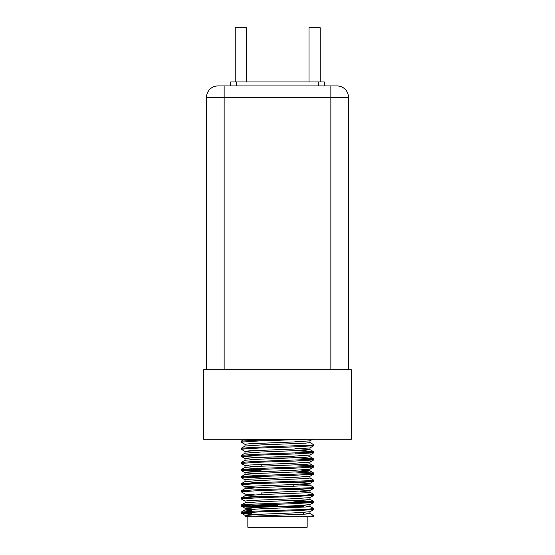 <?xml version="1.0" encoding="UTF-8"?>
<svg xmlns="http://www.w3.org/2000/svg" width="555" height="555" viewBox="0 0 555 555"><rect width="100%" height="100%" fill="white"/><g stroke="black" fill="none" stroke-linecap="round" stroke-linejoin="round"><path stroke-width="0.83" d="M203.713 439.276L351.287 439.276L351.287 369.741L203.713 369.741L203.713 439.276M307.158 516.185L307.158 527.25L247.842 527.25L247.842 516.185L245.012 516.185L313.825 516.185L313.825 515.72L310.765 516.185M277.5 505.681L252.241 505.681M282.96 439.276L253.975 440.233L241.217 441.169L241.217 442.162L245.067 444.388M306.984 439.276L259.338 440.927L241.175 442.113M309.933 442.495L313.825 444.77L311.903 445.131L253.378 447.351L241.217 448.267L241.217 449.259L245.067 451.479L254.322 452.311M313.825 444.77L313.783 445.707L295.662 446.837L259.338 448.024L241.175 449.203M296.682 450.715L313.783 451.812L311.674 452.249L252.386 454.489L241.217 455.364L241.217 456.356L261.183 457.542M302.607 452.79L313.825 451.867L313.783 452.804L295.662 453.935L259.338 455.121L241.175 456.3M297.39 457.785L313.783 458.909L311.133 459.394L252.865 461.566L241.217 462.454L241.217 463.446L245.067 465.673L254.322 466.498M313.825 458.964L313.783 459.901L295.662 461.032L259.338 462.211L241.175 463.397M296.641 464.91L313.783 466.006L311.05 466.491L253.573 468.628L241.217 469.551L241.217 470.543L258.318 471.639M309.933 463.779L313.783 466.006L313.783 466.998L295.662 468.129L246.038 469.898L241.175 470.487M293.817 471.91L313.783 473.096L296.654 472.007L313.783 473.096L311.73 473.526L253.226 475.739L241.217 476.648L241.217 477.64L245.067 479.86L241.217 477.64M300.678 470.043L309.933 470.876L313.783 473.096L313.783 474.088L295.662 475.219L246.038 476.995L241.175 477.584M309.933 477.973L313.825 480.248L311.882 480.609L254.225 482.801L241.217 483.745L241.217 484.73L245.067 486.957L254.322 487.783M313.825 480.248L313.783 481.185L295.662 482.316L259.338 483.495L241.175 484.681M300.678 484.238L309.933 485.063L313.825 487.346L311.473 487.741L252.747 489.947L241.217 490.835L241.217 491.827L245.067 494.054L254.322 494.88M313.825 487.346L313.783 488.282L295.662 489.413L259.338 490.592L241.175 491.779M313.783 494.38L302.26 495.372L254.162 496.989L241.217 497.932L241.217 498.924L245.067 501.144L241.217 498.924M313.825 494.436L313.783 495.372L295.662 496.503L259.338 497.689L241.175 498.869M296.647 500.381L313.783 501.477L296.647 500.381L313.783 501.477L310.918 501.977L251.581 504.19L241.217 505.022L241.217 506.014L251.533 506.847M293.817 501.172L310.973 501.977L293.817 501.172M309.933 499.257L313.783 501.477L313.783 502.469L295.662 503.6L246.038 505.376L241.175 505.966M300.678 505.522L309.933 506.347L313.825 508.63L302.579 509.552L252.823 511.231L241.217 512.119L241.217 513.111L251.533 513.944M311.875 508.99L313.825 508.63L313.783 509.566L295.662 510.697L259.338 511.877L241.175 513.063M258.318 464.542L261.183 464.639M244.013 470.05L261.183 470.848M244.013 477.14L261.183 477.945M313.783 488.282L309.933 490.502L313.783 488.282L309.933 490.502L261.183 493.02M241.182 513.042L244.02 512.619L251.533 513.056M303.467 512.771L309.933 513.444L313.825 515.72M297.209 505.681L302.759 505.681L297.209 505.681M312.645 439.276L309.933 440.837L293.741 441.96L249.368 443.736L245.012 444.326L245.012 446.102M313.783 445.707L309.933 447.934L293.741 449.057L249.368 450.833L245.067 451.479M313.783 452.804L309.933 455.031L293.741 456.154L249.368 457.924L245.012 458.52L245.012 460.289M241.217 456.356L245.067 458.576L241.217 456.356L245.067 458.576L254.322 459.401M313.783 459.901L309.933 462.121L313.783 459.901L309.933 462.121L293.741 463.245L249.368 465.021L245.012 465.61L245.012 467.386L245.012 465.61M309.933 469.218L313.783 466.998L309.933 469.218L293.741 470.342L249.368 472.118L245.067 472.763L254.322 473.595M313.783 474.088L309.933 476.315L313.783 474.088L309.933 476.315L293.741 477.439L249.368 479.208L245.012 479.804L245.012 481.573L258.332 482.649M296.682 482.281L309.988 483.349L309.988 485.125L305.632 485.715L261.259 487.491L245.012 488.671L245.067 486.957M313.783 481.185L309.933 483.405L293.741 484.536L249.368 486.305L245.012 486.895L245.012 488.671L245.012 486.895M296.682 489.378L309.988 490.447L309.988 492.216L305.632 492.812L261.259 494.581L245.067 495.705L241.217 497.932M245.012 495.768L245.012 493.992L245.012 495.768L258.366 496.836L245.012 495.768L245.067 494.054M313.783 495.372L309.933 497.599L293.741 498.723L249.368 500.499L245.012 501.089L245.067 502.802L241.217 505.022M309.933 506.347L313.783 508.574L309.988 506.41L309.988 504.634L293.741 505.82L245.803 507.943M241.217 506.014L245.067 508.241L251.533 508.914M309.933 513.444L309.988 511.731L293.741 512.91L249.368 514.686L245.012 515.276L245.012 516.185M245.067 515.338L241.217 513.111L245.067 515.338L251.533 516.011M245.983 439.276L258.346 440.073L241.217 441.169L245.067 438.95M295.309 441.433L300.678 441.669M309.988 440.781L309.988 442.557L305.632 443.147L261.259 444.916L245.067 446.04L241.175 448.322M300.678 448.759L309.933 449.592L295.309 448.523L309.933 449.592L305.632 450.237L261.259 452.013L245.012 453.199L245.012 451.423M313.783 458.909L309.933 456.689L313.783 458.909L296.641 457.813L313.783 458.909L309.933 456.689L305.632 457.334L261.259 459.11L245.067 460.234L241.217 462.454M309.988 462.065L309.988 463.841L305.632 464.431L261.259 466.207L245.012 467.386M309.933 470.876L313.783 473.096L309.933 470.876L305.632 471.528L261.259 473.297L245.067 474.421L241.217 476.648M309.988 476.252L309.988 478.028L305.632 478.618L261.259 480.394L245.067 481.518L241.217 483.738L261.183 482.552L241.217 483.745L245.067 481.518L241.217 483.738M309.933 485.063L313.783 487.29L309.988 485.125M300.678 491.335L309.988 492.216M309.988 497.537L309.988 499.313L305.632 499.902L261.259 501.678L245.067 502.802M309.988 506.41L309.988 504.634L309.988 506.41L305.632 506.999L261.259 508.775L245.067 509.899L241.175 512.175M245.012 508.179L245.012 509.955L251.533 510.69M309.988 513.507L309.988 511.731L309.988 513.507L305.632 514.096L253.968 516.185M270.188 457.008L295.309 457.008M313.395 444.937L310.987 445.214M313.825 466.054L310.98 466.498L313.783 466.006M313.825 501.533L293.817 502.774L313.783 501.477M259.691 440.92L252.088 441.204M252.761 448.267L241.189 449.175L252.761 448.267M245.067 453.137L241.175 455.419M261.183 483.44L244.02 484.238L261.183 483.44M241.217 490.835L245.067 488.615M261.183 490.53L259.338 490.592M300.484 482.455L309.926 483.287M309.933 504.696L313.783 502.469M309.988 454.968L309.961 456.786M251.533 509.219L245.067 509.899L241.217 512.119L245.067 509.899M313.519 452.006L295.309 453.06M305.638 501.637L306.304 501.671M313.825 508.63L310.98 509.067M244.02 505.522L242.403 505.681M246.427 81.967L246.427 27.75L235.23 27.75L235.23 81.967M320.214 81.967L320.214 27.75L309.017 27.75L309.017 81.967M324.328 85.942L324.328 81.967L230.672 81.967L230.672 85.942M206.55 358.391L206.55 244.873M224.144 369.741L224.144 97.291L206.55 97.291A11.35 11.35 0 0 1 217.9 85.942L337.1 85.942A11.35 11.35 0 0 1 348.45 97.291A11.35 11.35 0 0 0 337.1 85.942M206.55 97.291L206.55 369.741M348.45 369.741L348.45 97.291L330.856 97.291L330.856 369.741M206.55 114.323L206.55 227.841M277.5 506.389L251.533 506.389M303.467 506.389L277.986 506.389M236.347 85.942L236.347 81.967M318.653 81.967L318.653 85.942M224.144 85.942L224.144 97.291L330.856 97.291L330.856 85.942M261.183 464.431L261.183 466.207M261.183 492.812L261.183 494.588M251.533 512.175L251.533 514.54M303.467 512.466L303.467 514.235M293.817 484.529L293.817 486.305M245.067 472.763L241.217 470.543M309.933 511.786L313.783 509.566L309.933 511.786M309.988 449.647L309.988 447.878M309.988 470.931L309.988 469.162M245.012 474.483L245.012 472.707M309.933 449.592L313.783 451.812M245.067 467.331L241.217 469.551M309.933 492.16L313.783 494.387M241.217 448.267L245.067 446.04L241.217 448.267M259.691 439.276L259.691 440.032"/></g></svg>
